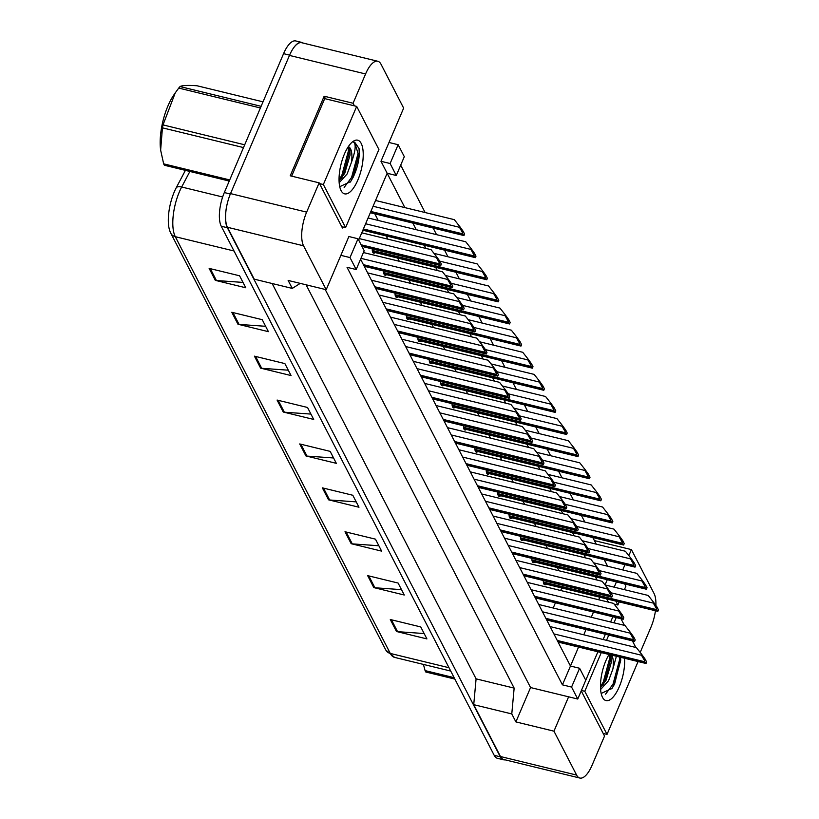 <?xml version="1.0" encoding="UTF-8"?>
<svg xmlns="http://www.w3.org/2000/svg" width="819" height="819" viewBox="0 0 819 819"><rect width="100%" height="100%" fill="white"/><g stroke="black" fill="none" stroke-linecap="round" stroke-linejoin="round"><path stroke-width="1.23" d="M354.422 105.846L353.081 103.255L365.581 73.966A25.399 9.644 -76.3 0 1 377.764 61.251A25.399 9.644 -76.3 0 1 381.019 64.23L403.654 108.118L380.978 161.292L387.152 173.259L358.681 240.028M358.016 238.759L350 257.565L356.173 269.533L364.199 250.727L358.016 238.759L348.884 236.527L326.208 289.701L303.562 245.813A25.399 9.644 -76.3 0 1 306.644 212.131L319.144 182.842L342.444 228.01L342.885 226.965M597 580.026L595.331 576.791M585.595 557.923L583.927 554.688M574.191 535.81L572.522 532.575M562.786 513.708L561.117 510.472M551.382 491.605L549.713 488.37M539.977 469.492L538.308 466.257M528.572 447.389L526.904 444.154M517.168 425.286L515.499 422.051M505.763 403.183L504.094 399.938M494.359 381.07L492.69 377.835M482.954 358.968L481.285 355.733M471.549 336.865L469.881 333.63M460.145 314.752L458.476 311.517M448.74 292.649L447.072 289.414M437.336 270.546L435.667 267.311M425.931 248.433L424.262 245.198M416.277 229.719L412.858 223.096M404.873 207.617L387.152 173.259L396.283 175.491L404.31 156.675L398.136 144.707L389.005 142.486M607.288 579.698L605.046 584.95L648.198 595.454L653.644 602.374L653.337 603.101L610.892 592.761M400.696 165.151L425.143 212.551M433.138 228.03L436.547 234.654M444.543 250.143L447.952 256.767M455.937 272.246L459.357 278.869M467.342 294.349L470.761 300.972M478.746 316.451L482.166 323.075M490.151 338.564L493.57 345.188M501.556 360.667L504.975 367.291M512.96 382.77L516.379 389.394M524.365 404.883L527.784 411.507M535.769 426.986L539.189 433.609M547.174 449.088L550.593 455.712M558.578 471.201L561.998 477.825M569.983 493.304L573.402 499.928M581.388 515.407L584.807 522.031M592.792 537.51L596.212 544.133M604.197 559.623L607.616 566.246M581.234 690.878L604.535 736.046L592.035 765.345A25.399 9.644 -76.3 0 1 579.852 778.05A25.399 9.644 -76.3 0 1 576.607 775.071L553.961 731.183L568.611 696.815L530.558 687.55L325.184 289.455M612.847 616.748L610.605 622M605.374 634.264L603.142 639.506M597.911 651.77L585.769 680.231L579.596 668.263L570.464 666.042L578.562 647.061M655.435 610.759A25.399 9.644 -76.3 0 1 650.972 627.17L640.192 652.446M628.838 555.63L631.408 549.6L654.053 593.488A25.399 9.644 -76.3 0 1 655.896 605.497M622.737 569.932L624.979 564.68M606.725 598.894L608.404 602.129M583.793 634.797L586.025 629.545M591.257 617.28L593.499 612.039M598.73 599.774L599.815 597.215M360.585 259.203L570.464 666.042L562.438 684.848L347.041 267.311L356.173 269.533M300.245 283.384L292.27 288.411L254.207 279.146L227.447 227.272A25.399 9.644 -76.3 0 1 230.528 193.601L289.465 55.426A25.399 9.644 -76.3 0 1 301.658 42.711L377.764 61.251M579.852 778.05L503.736 759.51A25.399 9.644 -76.3 0 1 500.491 756.541L473.73 704.668L511.783 713.933L514.148 688.114L476.095 678.849L272.143 283.517M514.148 688.114L306.081 284.797M473.73 704.668L476.095 678.849M594.369 540.581L631.408 549.6M325.501 98.802L324.16 96.212L353.081 103.255M324.16 96.212L290.223 175.798L319.144 182.842M292.27 288.411L288.145 280.436L326.208 289.701M511.783 713.933L515.898 721.908L553.961 731.183M515.898 721.908L530.558 687.55M579.596 668.263L571.57 687.069L577.753 699.037L568.611 696.815M571.57 687.069L562.438 684.848M350 257.565L340.868 255.344M624.406 589.66L625.89 586.189L624.733 583.947M558.937 570.761L557.268 567.516M547.532 548.648L545.864 545.413M536.128 526.545L534.459 523.31M524.723 504.443L523.054 501.208M513.318 482.33L511.65 479.095M501.914 460.227L500.245 456.992M490.509 438.124L488.841 434.889M479.105 416.011L477.436 412.776M467.71 393.908L466.031 390.673M456.306 371.806L454.637 368.57M444.901 349.703L443.233 346.457M433.497 327.59L431.828 324.355M422.092 305.487L420.423 302.252M410.688 283.384L409.019 280.149M399.283 261.271L397.614 258.036M387.878 239.168L386.21 235.933M378.224 220.454L374.805 213.831M547.471 621.457L547.972 620.28M553.204 608.015L555.436 602.774M560.667 590.509L561.762 587.94M363.779 230.477A7.197 2.733 -76.3 0 1 362.5 231.06M375.184 252.58A7.197 2.733 -76.3 0 1 373.689 253.143A7.197 2.733 -76.3 0 1 372.246 248.904M386.588 274.682A7.197 2.733 -76.3 0 1 385.094 275.245A7.197 2.733 -76.3 0 1 383.65 271.007M397.993 296.785A7.197 2.733 -76.3 0 1 396.488 297.358A7.197 2.733 -76.3 0 1 395.055 293.11M409.398 318.898A7.197 2.733 -76.3 0 1 407.893 319.461A7.197 2.733 -76.3 0 1 406.459 315.213M420.802 341.001A7.197 2.733 -76.3 0 1 419.297 341.564A7.197 2.733 -76.3 0 1 417.864 337.326M432.207 363.104A7.197 2.733 -76.3 0 1 430.702 363.667A7.197 2.733 -76.3 0 1 429.269 359.428M443.611 385.217A7.197 2.733 -76.3 0 1 442.106 385.78A7.197 2.733 -76.3 0 1 440.673 381.531M455.016 407.319A7.197 2.733 -76.3 0 1 453.511 407.882A7.197 2.733 -76.3 0 1 452.078 403.644M466.421 429.422A7.197 2.733 -76.3 0 1 464.916 429.985A7.197 2.733 -76.3 0 1 463.472 425.747M477.825 451.535A7.197 2.733 -76.3 0 1 476.32 452.098A7.197 2.733 -76.3 0 1 474.877 447.85M489.23 473.638A7.197 2.733 -76.3 0 1 487.725 474.201A7.197 2.733 -76.3 0 1 486.281 469.952M500.634 495.741A7.197 2.733 -76.3 0 1 499.129 496.304A7.197 2.733 -76.3 0 1 497.686 492.065M512.039 517.843A7.197 2.733 -76.3 0 1 510.534 518.417A7.197 2.733 -76.3 0 1 509.09 514.168M523.443 539.956A7.197 2.733 -76.3 0 1 521.938 540.52A7.197 2.733 -76.3 0 1 520.495 536.271M534.838 562.059A7.197 2.733 -76.3 0 1 533.343 562.622A7.197 2.733 -76.3 0 1 531.9 558.384M546.242 584.162A7.197 2.733 -76.3 0 1 544.748 584.725A7.197 2.733 -76.3 0 1 543.304 580.487M577.753 699.037L585.769 680.231M615.868 601.115L617.864 604.995L619.174 601.924M617.864 604.995L614.107 604.084M616.42 581.93L614.189 587.172M398.136 144.707L390.11 163.513L380.978 161.292M390.11 163.513L396.283 175.491M170.587 232.75A30.907 11.722 -76.3 0 1 169.973 231.367A30.907 11.722 -76.3 0 1 174.334 191.779A30.907 11.722 -76.3 0 1 176.402 187.418L185.411 170.372M505.098 759.848A25.399 9.644 -76.3 0 1 503.542 759.797A25.399 9.644 -76.3 0 1 500.296 756.817L227.334 227.713A25.399 9.644 -76.3 0 1 227.477 202.733M293.448 48.075A25.399 9.644 -76.3 0 1 301.853 42.434A25.399 9.644 -76.3 0 1 303.255 43.1M424.15 633.548L397.563 631.664A6.777 5.743 152.7 0 1 396.468 631.49L426.914 638.912L420.741 626.934L390.294 619.522L396.468 631.49M401.505 589.649L374.918 587.766A6.777 5.743 152.7 0 1 373.822 587.602L404.269 595.014L398.095 583.046L367.649 575.634L373.822 587.602M378.859 545.761L352.272 543.877A6.777 5.743 152.7 0 1 351.177 543.703L381.623 551.126L375.45 539.148L345.004 531.736L351.177 543.703M356.214 501.873L329.627 499.989A6.777 5.743 152.7 0 1 328.542 499.815L358.978 507.227L352.805 495.26L322.358 487.848L328.542 499.815M242.997 282.412L216.411 280.528A6.777 5.743 152.7 0 1 215.315 280.354L245.761 287.766L239.588 275.798L209.142 268.386L215.315 280.354M265.643 326.3L239.056 324.416A6.777 5.743 152.7 0 1 237.96 324.242L268.407 331.664L262.234 319.686L231.787 312.274L237.96 324.242M288.288 370.188L261.701 368.304A6.777 5.743 152.7 0 1 260.606 368.14L291.052 375.552L284.879 363.585L254.433 356.163L260.606 368.14M310.933 414.086L284.347 412.203A6.777 5.743 152.7 0 1 283.251 412.029L313.697 419.441L307.524 407.473L277.078 400.061L283.251 412.029M333.579 457.975L306.992 456.091A6.777 5.743 152.7 0 1 305.897 455.927L336.343 463.339L330.159 451.371L299.713 443.949L305.897 455.927M503.542 759.797L497.45 758.312A25.399 9.644 -76.3 0 1 494.205 755.333L221.243 226.228A25.399 9.644 -76.3 0 1 224.324 192.557L283.569 53.655A25.399 9.644 -76.3 0 1 295.761 40.95L301.853 42.434M436.547 256.613L439.864 261.23L439.24 262.694L436.24 257.34L436.547 256.613L431.101 249.693L361.752 232.811M439.24 262.694A4.238 1.607 103.7 0 0 439.537 263.872L440.151 265.069A4.238 1.607 103.7 0 0 440.694 265.571A4.238 1.607 103.7 0 0 440.724 265.581L441.359 264.107L439.864 261.23M459.776 226.576L463.093 231.183L462.469 232.657L459.469 227.293L459.776 226.576L454.33 219.656L375.552 200.471M462.469 232.657A4.238 1.607 103.7 0 0 462.755 233.835L463.38 235.033A4.238 1.607 103.7 0 0 463.923 235.534A4.238 1.607 103.7 0 0 463.953 235.534L464.588 234.07L463.093 231.183M339.066 180.764L344.738 173.341L350.061 155.057L349.948 150.696L348.259 146.734L348.372 151.095L341.922 175.051L339.046 179.965M339.168 182.76L347.154 173.925L351.484 162.223C355.589 150.706 356.255 144.001 353.48 142.086L354.668 142.178L359.05 148.546C359.93 157.299 357.985 166.851 353.194 177.211L350.624 181.593L339.742 186.701M348.321 146.642A19.144 7.258 -76.3 0 1 351.484 162.223M344.43 154.003A27.611 10.473 -76.3 0 1 352.917 141.533A27.611 10.473 -76.3 0 1 362.94 149.693A27.611 10.473 -76.3 0 1 357.852 180.026A27.611 10.473 -76.3 0 1 341.001 190.458A27.611 10.473 -76.3 0 1 344.43 154.003M350.276 182.094L352.794 177.703L359.254 153.747L359.05 148.546M345.587 227.621L378.921 149.498L356.685 106.398L323.362 184.531L345.587 227.621L341.769 226.699M341.523 178.286L343.13 175.348L349.59 151.392L349.59 148.915M344.154 187.418L351.586 177.406L358.046 153.45L354.566 142.158M319.533 183.599L323.362 184.531M291.646 176.146L324.713 98.618L356.685 106.398M600.491 687.53L606.162 680.098L611.486 661.813L610.739 654.893M600.603 689.516L608.578 680.691L612.909 668.98L616.379 656.265M611.68 655.128A19.144 7.258 -76.3 0 1 612.909 668.98M624.549 658.261A27.611 10.473 -76.3 0 1 619.277 686.783A27.611 10.473 -76.3 0 1 602.436 697.215A27.611 10.473 -76.3 0 1 605.855 660.759A27.611 10.473 -76.3 0 1 609.06 654.483M601.166 693.468L612.059 688.349L614.619 683.967L620.73 659.193M601.289 652.589L584.786 691.287L607.022 734.387L638.083 661.557M635.81 647.46L632.391 640.837M624.406 625.358L620.986 618.734M616.226 617.577L613.994 622.819M608.763 635.083L606.521 640.335M602.948 685.042L604.555 682.104L611.015 658.148L611.025 655.671M611.701 688.851L614.23 684.459L620.679 660.503L620.659 657.309M600.481 686.731L603.347 681.807L609.807 657.852L609.786 654.657M605.589 694.174L613.021 684.162L619.471 660.206L619.451 657.012M603.193 733.455L607.022 734.387M581.408 690.468L584.786 691.287M229.238 181.04L164.384 165.254A45.721 17.353 -76.3 0 1 164.015 164.568A45.721 17.353 -76.3 0 1 163.657 163.841L229.719 179.924M263.022 101.832L196.959 85.749C187.653 85.125 182.013 85.401 180.037 86.568L261.118 106.316M160.606 149.857A39.793 15.1 -76.3 0 1 160.544 149.427A39.793 15.1 -76.3 0 1 173.802 94.994L175.256 92.864L163.012 124.908L244.697 144.799M260.411 107.975L178.726 88.083A45.721 17.353 -76.3 0 1 180.037 86.568M243.509 147.574L162.438 127.836A45.721 17.353 -76.3 0 1 163.012 124.908M162.438 127.836L160.637 150.143L163.657 163.841M178.726 88.083L175.256 92.864M454.862 679.084L425.808 672.01A45.721 17.353 -76.3 0 1 425.44 671.324A45.721 17.353 -76.3 0 1 425.081 670.597L454.135 677.671M423.413 664.414L425.081 670.597M447.952 278.716L451.269 283.333L450.645 284.797L447.645 279.443L447.952 278.716L442.506 271.806L363.421 252.539M450.645 284.797A4.238 1.607 103.7 0 0 450.931 285.985L451.556 287.182A4.238 1.607 103.7 0 0 452.098 287.674A4.238 1.607 103.7 0 0 452.129 287.684L452.764 286.21L451.269 283.333M459.357 300.829L462.674 305.436L462.049 306.9L459.049 301.546L459.357 300.829L453.9 293.908L367.649 272.901M462.049 306.9A4.238 1.607 103.7 0 0 462.336 308.087L462.96 309.285A4.238 1.607 103.7 0 0 463.503 309.777A4.238 1.607 103.7 0 0 463.534 309.787L464.158 308.323L462.674 305.436M470.761 322.932L474.078 327.539L473.454 329.013L470.454 323.648L470.761 322.932L465.305 316.011L379.054 295.004M473.454 329.013A4.238 1.607 103.7 0 0 473.74 330.19L474.365 331.388A4.238 1.607 103.7 0 0 474.907 331.89A4.238 1.607 103.7 0 0 474.938 331.89L387.039 310.493M474.078 327.539L475.563 330.426L474.938 331.89M482.166 345.034L485.483 349.652L484.858 351.116L481.859 345.761L482.166 345.034L476.709 338.114L390.458 317.117M484.858 351.116A4.238 1.607 103.7 0 0 485.145 352.303L485.769 353.491A4.238 1.607 103.7 0 0 486.302 353.992A4.238 1.607 103.7 0 0 486.343 354.003L486.967 352.528L485.483 349.652M471.181 248.679L474.498 253.296L473.873 254.76L470.874 249.406L471.181 248.679L465.735 241.759L368.079 217.977M473.873 254.76A4.238 1.607 103.7 0 0 474.16 255.948L474.785 257.135A4.238 1.607 103.7 0 0 475.327 257.637A4.238 1.607 103.7 0 0 475.358 257.647L475.993 256.173L474.498 253.296M482.586 270.792L485.902 275.399L485.278 276.863L482.278 271.509L482.586 270.792L477.129 263.872L433.988 253.358M485.278 276.863A4.238 1.607 103.7 0 0 485.565 278.05L486.189 279.248A4.238 1.607 103.7 0 0 486.732 279.74A4.238 1.607 103.7 0 0 486.762 279.75L372.614 251.955M485.902 275.399L487.387 278.286L486.762 279.75M493.99 292.895L497.307 297.502L496.683 298.976L493.683 293.611L493.99 292.895L488.533 285.974L445.393 275.471M496.683 298.976A4.238 1.607 103.7 0 0 496.969 300.153L497.594 301.351A4.238 1.607 103.7 0 0 498.136 301.853A4.238 1.607 103.7 0 0 498.167 301.853L384.019 274.058M497.307 297.502L498.791 300.389L498.167 301.853M493.57 367.147L496.887 371.754L496.263 373.218L493.263 367.864L493.57 367.147L488.114 360.227L401.863 339.22M496.263 373.218A4.238 1.607 103.7 0 0 496.549 374.406L497.174 375.604A4.238 1.607 103.7 0 0 497.706 376.095A4.238 1.607 103.7 0 0 497.747 376.105L498.372 374.641L496.887 371.754M504.975 389.25L508.292 393.857L507.667 395.331L504.668 389.967L504.975 389.25L499.518 382.33L413.267 361.322M507.667 395.331A4.238 1.607 103.7 0 0 507.954 396.509L508.579 397.706A4.238 1.607 103.7 0 0 509.111 398.208A4.238 1.607 103.7 0 0 509.152 398.208L509.776 396.744L508.292 393.857M516.379 411.353L519.696 415.97L519.072 417.434L516.072 412.08L516.379 411.353L510.923 404.432L424.672 383.425M519.072 417.434A4.238 1.607 103.7 0 0 519.359 418.611L519.973 419.809A4.238 1.607 103.7 0 0 520.515 420.311A4.238 1.607 103.7 0 0 520.556 420.321L521.181 418.847L519.696 415.97M505.395 314.998L508.712 319.615L508.087 321.079L505.088 315.724L505.395 314.998L499.938 308.077L456.797 297.573M508.087 321.079A4.238 1.607 103.7 0 0 508.374 322.256L508.998 323.454A4.238 1.607 103.7 0 0 509.531 323.955A4.238 1.607 103.7 0 0 509.572 323.966L510.196 322.491L508.712 319.615M516.799 337.1L520.116 341.718L519.492 343.181L516.492 337.827L516.799 337.1L511.343 330.19L468.192 319.676M519.492 343.181A4.238 1.607 103.7 0 0 519.778 344.369L520.403 345.567A4.238 1.607 103.7 0 0 520.935 346.058A4.238 1.607 103.7 0 0 520.976 346.068L521.601 344.604L520.116 341.718M528.204 359.213L531.521 363.82L530.896 365.294L527.897 359.93L528.204 359.213L522.747 352.293L479.596 341.779M530.896 365.294A4.238 1.607 103.7 0 0 531.183 366.472L531.807 367.67A4.238 1.607 103.7 0 0 532.34 368.161A4.238 1.607 103.7 0 0 532.381 368.171L533.005 366.707L531.521 363.82M527.784 433.456L531.101 438.073L530.477 439.537L527.477 434.183L527.784 433.456L522.327 426.545L436.077 405.538M530.477 439.537A4.238 1.607 103.7 0 0 530.763 440.724L531.377 441.922A4.238 1.607 103.7 0 0 531.92 442.414A4.238 1.607 103.7 0 0 531.961 442.424L444.062 421.017M531.101 438.073L532.585 440.96L531.961 442.424M539.189 455.569L542.506 460.176L541.881 461.65L538.871 456.285L539.189 455.569L533.732 448.648L447.481 427.641M541.881 461.65A4.238 1.607 103.7 0 0 542.168 462.827L542.782 464.025A4.238 1.607 103.7 0 0 543.325 464.516A4.238 1.607 103.7 0 0 543.366 464.527L543.99 463.063L542.506 460.176M550.593 477.672L553.91 482.289L553.286 483.753L550.276 478.398L550.593 477.672L545.137 470.751L458.886 449.744M553.286 483.753A4.238 1.607 103.7 0 0 553.572 484.93L554.187 486.128A4.238 1.607 103.7 0 0 554.729 486.629A4.238 1.607 103.7 0 0 554.77 486.64L555.395 485.165L553.91 482.289M561.988 499.774L565.315 504.391L564.69 505.855L561.68 500.501L561.988 499.774L556.541 492.864L470.29 471.857M564.69 505.855A4.238 1.607 103.7 0 0 564.977 507.043L565.591 508.241A4.238 1.607 103.7 0 0 566.134 508.732A4.238 1.607 103.7 0 0 566.175 508.742L566.799 507.268L565.315 504.391M573.392 521.887L576.719 526.494L576.095 527.958L573.085 522.604L573.392 521.887L567.946 514.967L481.695 493.959M576.095 527.958A4.238 1.607 103.7 0 0 576.381 529.146L576.996 530.343A4.238 1.607 103.7 0 0 577.538 530.835A4.238 1.607 103.7 0 0 577.579 530.845L578.204 529.381L576.719 526.494M539.608 381.316L542.925 385.933L542.301 387.397L539.301 382.043L539.608 381.316L534.152 374.396L491.001 363.892M542.301 387.397A4.238 1.607 103.7 0 0 542.587 388.575L543.202 389.772A4.238 1.607 103.7 0 0 543.744 390.274A4.238 1.607 103.7 0 0 543.785 390.284L544.41 388.81L542.925 385.933M551.013 403.419L554.33 408.036L553.705 409.5L550.706 404.146L551.013 403.419L545.556 396.498L502.405 385.995M553.705 409.5A4.238 1.607 103.7 0 0 553.992 410.688L554.606 411.885A4.238 1.607 103.7 0 0 555.149 412.377A4.238 1.607 103.7 0 0 555.19 412.387L555.814 410.913L554.33 408.036M562.418 425.532L565.734 430.139L565.11 431.603L562.1 426.249L562.418 425.532L556.961 418.611L513.81 408.097M565.11 431.603A4.238 1.607 103.7 0 0 565.397 432.79L566.011 433.988A4.238 1.607 103.7 0 0 566.553 434.479A4.238 1.607 103.7 0 0 566.594 434.49L567.219 433.026L565.734 430.139M573.822 447.635L577.139 452.242L576.515 453.716L573.505 448.351L573.822 447.635L568.366 440.714L525.214 430.21M576.515 453.716A4.238 1.607 103.7 0 0 576.801 454.893L577.415 456.091A4.238 1.607 103.7 0 0 577.958 456.592A4.238 1.607 103.7 0 0 577.999 456.592L578.624 455.129L577.139 452.242M585.216 469.737L588.544 474.355L587.919 475.819L584.909 470.464L585.216 469.737L579.77 462.817L536.619 452.313M587.919 475.819A4.238 1.607 103.7 0 0 588.206 477.006L588.82 478.194A4.238 1.607 103.7 0 0 589.363 478.695A4.238 1.607 103.7 0 0 589.404 478.705L590.028 477.231L588.544 474.355M584.797 543.99L588.124 548.597L587.499 550.071L584.49 544.707L584.797 543.99L579.35 537.069L493.099 516.062M587.499 550.071A4.238 1.607 103.7 0 0 587.786 551.248L588.4 552.446A4.238 1.607 103.7 0 0 588.943 552.948A4.238 1.607 103.7 0 0 588.984 552.948L501.085 531.551M588.124 548.597L589.608 551.484L588.984 552.948M596.201 566.093L599.528 570.71L598.894 572.174L595.894 566.82L596.201 566.093L590.755 559.172L504.494 538.175M598.894 572.174A4.238 1.607 103.7 0 0 599.191 573.361L599.805 574.549A4.238 1.607 103.7 0 0 600.347 575.051A4.238 1.607 103.7 0 0 600.388 575.061L601.013 573.587L599.528 570.71M607.606 588.206L610.933 592.813L610.298 594.277L607.299 588.922L607.606 588.206L602.16 581.285L515.898 560.278M610.298 594.277A4.238 1.607 103.7 0 0 610.595 595.464L611.209 596.662A4.238 1.607 103.7 0 0 611.752 597.153A4.238 1.607 103.7 0 0 611.793 597.164L612.417 595.7L610.933 592.813M619.01 610.309L622.327 614.915L621.703 616.39L618.703 611.025L619.01 610.309L613.564 603.388L527.303 582.381M621.703 616.39A4.238 1.607 103.7 0 0 622 617.567L622.614 618.765A4.238 1.607 103.7 0 0 623.157 619.266A4.238 1.607 103.7 0 0 623.198 619.266L623.822 617.802L622.327 614.915M630.415 632.411L633.732 637.028L633.107 638.492L630.108 633.138L630.415 632.411L624.969 625.491L538.707 604.483M633.107 638.492A4.238 1.607 103.7 0 0 633.404 639.67L634.019 640.867A4.238 1.607 103.7 0 0 634.561 641.369A4.238 1.607 103.7 0 0 634.602 641.379L635.227 639.905L633.732 637.028M641.82 654.514L645.137 659.131L644.512 660.595L641.512 655.241L641.82 654.514L636.373 647.604L550.112 626.596M644.512 660.595A4.238 1.607 103.7 0 0 644.809 661.783L645.423 662.981A4.238 1.607 103.7 0 0 645.966 663.472A4.238 1.607 103.7 0 0 646.007 663.482L558.097 642.076M645.137 659.131L646.631 662.018L646.007 663.482M596.621 491.85L599.948 496.457L599.324 497.921L596.314 492.567L596.621 491.85L591.175 484.93L548.024 474.416M599.324 497.921A4.238 1.607 103.7 0 0 599.61 499.109L600.225 500.307A4.238 1.607 103.7 0 0 600.767 500.798A4.238 1.607 103.7 0 0 600.808 500.808L486.65 473.013M599.948 496.457L601.433 499.344L600.808 500.808M608.026 513.953L611.353 518.56L610.718 520.034L607.718 514.67L608.026 513.953L602.579 507.033L559.428 496.529M610.718 520.034A4.238 1.607 103.7 0 0 611.015 521.212L611.629 522.409A4.238 1.607 103.7 0 0 612.172 522.911A4.238 1.607 103.7 0 0 612.213 522.911L612.837 521.447L611.353 518.56M619.43 536.056L622.757 540.673L622.123 542.137L619.123 536.783L619.43 536.056L613.984 529.135L570.833 518.632M622.123 542.137A4.238 1.607 103.7 0 0 622.42 543.314L623.034 544.512A4.238 1.607 103.7 0 0 623.576 545.014A4.238 1.607 103.7 0 0 623.617 545.024L624.242 543.55L622.757 540.673M630.835 558.159L634.162 562.776L633.527 564.24L630.528 558.886L630.835 558.159L625.388 551.248L582.237 540.735M633.527 564.24A4.238 1.607 103.7 0 0 633.824 565.427L634.438 566.625A4.238 1.607 103.7 0 0 634.981 567.117A4.238 1.607 103.7 0 0 635.022 567.127L635.646 565.663L634.162 562.776M642.239 580.272L645.556 584.879L644.932 586.353L641.932 580.988L642.239 580.272L636.793 573.351L593.642 562.837M644.932 586.353A4.238 1.607 103.7 0 0 645.229 587.53L645.843 588.728A4.238 1.607 103.7 0 0 646.386 589.219A4.238 1.607 103.7 0 0 646.426 589.23L647.051 587.766L645.556 584.879M653.644 602.374L656.961 606.992L656.336 608.456A4.238 1.607 103.7 0 0 656.633 609.633L657.247 610.831A4.238 1.607 103.7 0 0 657.79 611.332A4.238 1.607 103.7 0 0 657.831 611.332L543.673 583.537M656.336 608.456L653.337 603.101M656.961 606.992L658.456 609.868L657.831 611.332M576.607 775.071L500.491 756.541M365.581 73.966L289.465 55.426M306.644 212.131L230.528 193.601M303.562 245.813L227.447 227.272M189.885 171.458L181.664 187.008A33.866 12.848 103.7 0 0 179.402 191.8A33.866 12.848 103.7 0 0 175.297 236.691A8.466 7.176 152.7 0 1 170.854 233.343L169.973 231.367M176.402 187.418A8.466 4.33 -152.2 0 1 181.664 187.008L222.655 196.99M234.019 250.993L175.297 236.691L390.284 653.429A33.866 12.848 103.7 0 0 394.615 657.401L385.841 650.081A8.466 7.176 -27.3 0 0 390.284 653.429L449.007 667.731M494.205 755.333L500.296 756.817M221.243 226.228L227.334 227.713M224.324 192.557L230.354 194.021M283.569 53.655L289.598 55.129M306.992 456.091L300.87 444.236M284.347 412.203L278.225 400.337M261.701 368.304L255.579 356.449M239.056 324.416L232.944 312.551M216.411 280.528L210.299 268.663M329.627 499.989L323.515 488.124M352.272 543.877L346.161 532.022M374.918 587.766L368.796 575.911M397.563 631.664L391.441 619.799M436.24 257.34L359.285 238.595M439.537 263.872L361.128 244.779M440.151 265.069L361.742 245.976M459.469 227.293L373.075 206.255M462.755 233.835L370.864 211.456M463.38 235.033L370.454 212.408M447.645 279.443L360.954 258.333M450.931 285.985L363.401 264.66M451.556 287.182L364.015 265.858M459.049 301.546L371.416 280.211M462.336 308.087L374.805 286.773M462.96 309.285L375.419 287.971M470.454 323.648L382.821 302.313M473.74 330.19L386.21 308.876M474.365 331.388L386.824 310.073M481.859 345.761L394.226 324.416M485.145 352.303L397.614 330.978M485.769 353.491L398.229 332.176M470.874 249.406L365.612 223.771M474.16 255.948L363.39 228.962M474.785 257.135L362.991 229.914M482.278 271.509L439.834 261.169M485.565 278.05L372.287 250.46M486.189 279.248L372.481 251.556M493.683 293.611L451.228 283.282M496.969 300.153L383.691 272.563M497.594 301.351L383.886 273.659M493.263 367.864L405.63 346.529M496.549 374.406L409.019 353.081M497.174 375.604L409.633 354.279M504.668 389.967L417.035 368.632M507.954 396.509L420.423 375.194M508.579 397.706L421.038 376.392M516.072 412.08L428.439 390.735M519.359 418.611L431.828 397.297M519.973 419.809L432.442 398.495M505.088 315.724L462.633 305.385M508.374 322.256L395.096 294.676M508.998 323.454L395.29 295.772M516.492 337.827L474.037 327.487M519.778 344.369L406.5 316.779M520.403 345.567L406.695 317.874M527.897 359.93L485.442 349.6M531.183 366.472L417.905 338.882M531.807 367.67L418.099 339.977M527.477 434.183L439.844 412.837M530.763 440.724L443.233 419.4M531.377 441.922L443.847 420.597M538.871 456.285L451.249 434.95M542.168 462.827L454.637 441.513M542.782 464.025L455.251 442.71M550.276 478.398L462.653 457.053M553.572 484.93L466.031 463.615M554.187 486.128L466.656 464.813M561.68 500.501L474.058 479.156M564.977 507.043L477.436 485.718M565.591 508.241L478.061 486.916M573.085 522.604L485.462 501.269M576.381 529.146L488.841 507.831M576.996 530.343L489.465 509.029M539.301 382.043L496.846 371.703M542.587 388.575L429.31 360.995M543.202 389.772L429.504 362.08M550.706 404.146L508.251 393.806M553.992 410.688L440.714 383.097M554.606 411.885L440.909 384.193M562.1 426.249L519.655 415.909M565.397 432.79L452.119 405.2M566.011 433.988L452.313 406.296M573.505 448.351L531.06 438.022M576.801 454.893L463.523 427.303M577.415 456.091L463.718 428.398M584.909 470.464L542.465 460.124M588.206 477.006L474.928 449.416M588.82 478.194L475.122 450.511M584.49 544.707L496.867 523.372M587.786 551.248L500.245 529.934M588.4 552.446L500.87 531.132M595.894 566.82L508.271 545.474M599.191 573.361L511.65 552.037M599.805 574.549L512.274 553.234M607.299 588.922L519.676 567.587M610.595 595.464L523.054 574.139M611.209 596.662L523.679 575.337M618.703 611.025L531.081 589.69M622 617.567L534.459 596.252M622.614 618.765L535.083 597.45M630.108 633.138L542.475 611.793M633.404 639.67L545.864 618.355M634.019 640.867L546.478 619.553M641.512 655.241L553.879 633.896M644.809 661.783L557.268 640.458M645.423 662.981L557.882 641.656M596.314 492.567L553.869 482.227M599.61 499.109L486.332 471.519M600.225 500.307L486.527 472.614M607.718 514.67L565.274 504.34M611.015 521.212L497.737 493.622M611.629 522.409L497.932 494.717M619.123 536.783L576.678 526.443M622.42 543.314L509.131 515.735M623.034 544.512L509.336 516.83M630.528 558.886L588.083 548.546M633.824 565.427L520.536 537.837M634.438 566.625L520.741 538.933M641.932 580.988L599.488 570.659M645.229 587.53L531.941 559.94M645.843 588.728L532.145 561.035M656.633 609.633L543.345 582.053M657.247 610.831L543.55 583.138M385.841 650.081L170.854 233.343M394.615 657.401L450.726 671.068M440.694 265.571L361.957 246.396M463.923 235.534L370.321 212.735M160.544 149.427L160.637 150.143M452.098 287.674L364.23 266.277M463.503 309.777L375.634 288.38M486.302 353.992L398.443 332.596M475.327 257.637L362.848 230.241M497.706 376.095L409.848 354.699M509.111 398.208L421.253 376.801M520.515 420.311L432.657 398.914M509.531 323.955L395.423 296.161M520.935 346.058L406.828 318.263M532.34 368.161L418.233 340.376M543.325 464.516L455.466 443.12M554.729 486.629L466.871 465.233M566.134 508.732L478.276 487.336M577.538 530.835L489.68 509.438M543.744 390.274L429.637 362.479M555.149 412.377L441.031 384.582M566.553 434.479L452.436 406.695M577.958 456.592L463.841 428.798M589.363 478.695L475.245 450.9M600.347 575.051L512.489 553.654M611.752 597.153L523.894 575.757M623.157 619.266L535.298 597.86M634.561 641.369L546.693 619.973M612.172 522.911L498.054 495.116M623.576 545.014L509.459 517.219M634.981 567.117L520.864 539.322M646.386 589.219L532.268 561.435"/></g></svg>
